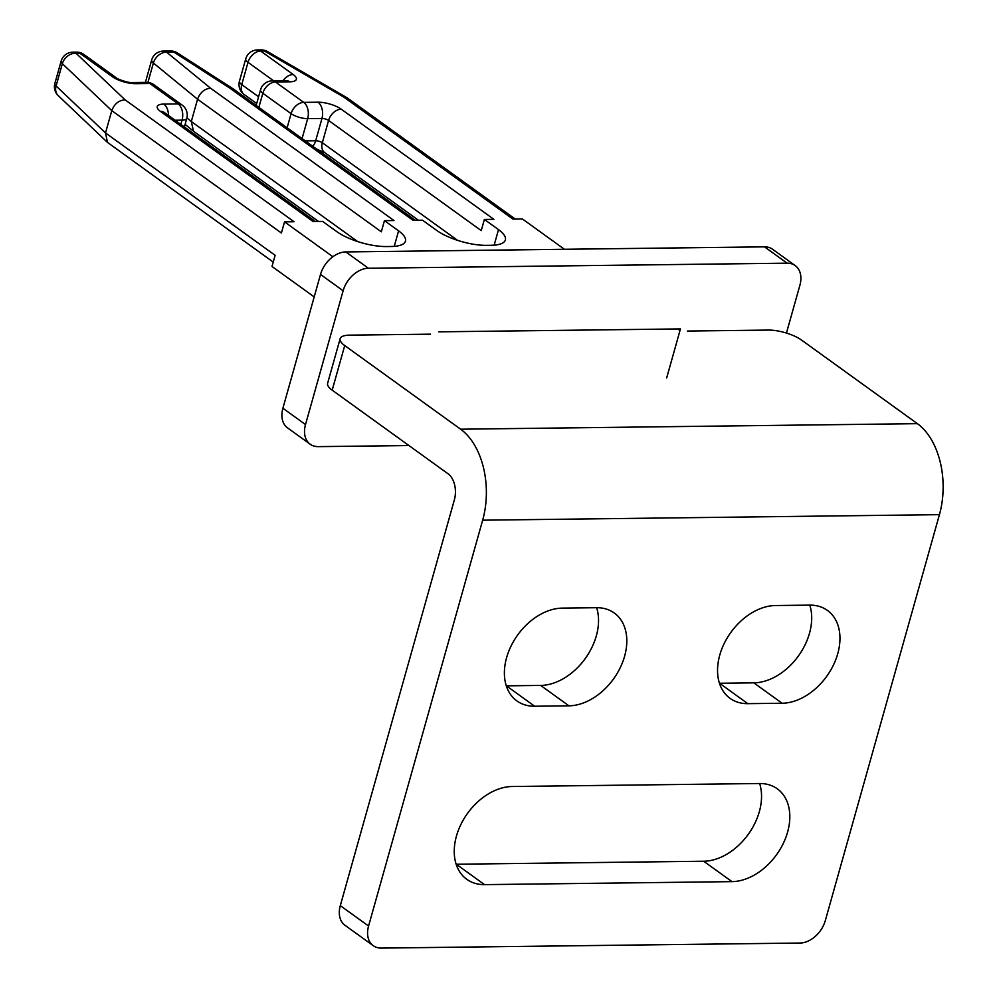 <?xml version="1.0" encoding="UTF-8"?>
<svg xmlns="http://www.w3.org/2000/svg" width="998" height="998" viewBox="0 0 998 998"><rect width="100%" height="100%" fill="white"/><g stroke="black" fill="none" stroke-linecap="round" stroke-linejoin="round"><path stroke-width="1.5" d="M408.931 445.545L318.275 446.63A24.526 17.253 -54.2 0 1 310.191 444.222L287.586 427.905A24.526 17.253 -54.2 0 1 282.896 408.244L320.508 274.45A24.526 17.253 -54.2 0 1 345.807 251.933L764.518 246.855A24.526 17.253 -54.2 0 1 772.589 249.275L795.206 265.593A24.526 17.253 -54.2 0 1 799.897 285.241L786.449 333.058M310.191 444.222A24.526 17.253 -54.2 0 1 305.513 424.562L343.125 290.78A24.526 17.253 -54.2 0 1 368.424 268.25L787.135 263.173A24.526 17.253 -54.2 0 1 795.206 265.593M666.664 377.968L680.449 328.916L438.746 331.835M506.597 657.682A53.942 37.949 -54.2 0 1 562.261 608.119L596.517 607.707A53.942 37.949 -54.2 0 1 614.294 613.009A53.942 37.949 -54.2 0 1 620.12 667.936A53.942 37.949 -54.2 0 1 568.935 705.823L534.679 706.235A53.942 37.949 -54.2 0 1 516.902 700.92A53.942 37.949 -54.2 0 1 506.597 657.682M456.448 836.075A53.942 37.949 -54.2 0 1 512.111 786.511L759.528 783.517A53.942 37.949 -54.2 0 1 777.305 788.819A53.942 37.949 -54.2 0 1 783.131 843.747A53.942 37.949 -54.2 0 1 731.958 881.633L484.529 884.627A53.942 37.949 -54.2 0 1 466.765 879.313A53.942 37.949 -54.2 0 1 456.448 836.075M809.677 605.125A53.942 37.949 -54.2 0 1 827.454 610.439A53.942 37.949 -54.2 0 1 837.759 653.678A53.942 37.949 -54.2 0 1 782.095 703.241L747.839 703.652A53.942 37.949 -54.2 0 1 730.062 698.351A53.942 37.949 -54.2 0 1 724.236 643.423A53.942 37.949 -54.2 0 1 775.421 605.537L809.677 605.125M719.458 683.256A53.942 37.949 125.8 0 0 719.57 683.256L753.827 682.844A53.942 37.949 125.8 0 0 809.49 633.281A53.942 37.949 125.8 0 0 809.79 605.125M340.306 905.635L368.574 926.032A24.526 17.253 125.8 0 0 373.264 945.692L344.984 925.296A24.526 17.253 -54.2 0 1 340.306 905.635L454.377 499.798A19.623 12.363 89.3 0 0 448.09 473.801L332.184 390.168A24.526 8.046 -164.3 0 1 327.606 383.307L340.143 338.709A24.526 8.046 -164.3 0 1 349.612 335.141L430.5 334.168M314.195 296.905L272.005 266.466L275.136 255.313L105.514 132.934L56.075 85.965A12.263 9.83 133.5 0 0 58.233 95.633L107.46 142.39L105.514 132.934L111.788 110.628L62.35 63.672A12.263 4.029 -164.3 0 1 61.14 61.128L54.878 83.42A12.263 12.263 0 0 0 58.233 95.633M687.435 331.049L768.323 330.076A24.526 8.046 -164.3 0 1 801.494 340.044L917.399 423.663A68.662 43.288 89.3 0 1 939.43 514.656L825.346 920.505A24.526 17.253 125.8 0 1 800.047 943.035L381.336 948.1A24.526 17.253 125.8 0 1 373.264 945.692M680.137 330.051A12.263 4.029 -164.3 0 1 676.594 328.966M515.255 219.073L347.254 97.891L343.923 97.168L512.922 219.098L522.441 218.986L564.431 249.275M494.147 245.159L498.513 229.64L484.379 219.448L481.236 230.6L328.579 120.446L322.317 142.751A4.903 1.609 15.7 0 0 315.68 140.755L305.288 140.88M498.513 229.64A36.776 12.076 -164.3 0 1 505.375 239.944A36.776 12.076 -164.3 0 1 491.166 245.283L486.4 245.346A36.776 12.076 -164.3 0 1 436.65 230.388L422.516 220.196L413.01 220.309L229.565 87.949L233.208 88.884L415.33 220.284M318.524 221.456L193.487 131.225L191.304 121.519L186.913 117.926M394.235 246.369L398.589 230.85L384.455 220.658L381.323 231.81L197.567 99.226L191.304 121.519L357.671 241.566M398.589 230.85A36.776 12.076 -164.3 0 1 405.45 241.154A36.776 12.076 -164.3 0 1 391.241 246.494L386.488 246.556A36.776 12.076 -164.3 0 1 336.738 231.598L322.604 221.406L313.085 221.519L160.429 111.377A17.166 5.639 -164.3 0 1 163.859 104.079L178.131 103.904L149.862 83.508L135.591 83.682A17.166 5.639 -164.3 0 1 112.375 76.696L79.865 53.243L76.073 53.293L125.049 99.812C118.737 100.324 114.321 103.929 111.788 110.628L281.399 233.008L284.542 221.868L332.858 256.723M273.227 262.075L107.46 142.39M368.574 926.032L482.658 520.195A68.662 43.288 -90.7 0 0 460.627 429.202L344.722 345.57A24.526 8.046 -164.3 0 1 340.143 338.709M343.923 97.168L264.445 51.01L260.665 51.06L293.175 74.513A17.166 5.639 -164.3 0 1 289.744 81.811L275.473 81.986L303.741 102.382L318.013 102.208A17.166 5.639 -164.3 0 1 341.241 109.181L493.885 219.335L484.379 219.448M229.565 87.949L173.914 52.108L166.616 52.195L210.528 88.186L393.973 220.546L384.455 220.658M125.049 99.812L294.048 221.743L284.542 221.868M210.528 88.186C204.403 88.822 200.087 92.502 197.567 99.226L153.38 63.011A12.263 4.029 -164.3 0 1 151.671 60.03L145.409 82.323A12.263 12.263 0 0 0 145.384 82.41A12.263 4.029 -164.3 0 1 145.409 82.323M506.298 685.838A53.942 37.949 125.8 0 0 506.41 685.838L540.667 685.426A53.942 37.949 125.8 0 0 585.277 658.505A53.942 37.949 125.8 0 0 596.629 607.707M456.148 864.231A53.942 37.949 125.8 0 0 456.261 864.231L703.69 861.237A53.942 37.949 125.8 0 0 748.288 834.316A53.942 37.949 125.8 0 0 759.64 783.517M345.807 251.933L368.424 268.25M787.135 263.173L764.518 246.855M320.508 274.45L343.125 290.78M282.896 408.244L305.513 424.562M258.582 96.769L241.753 84.618A12.263 8.62 125.8 0 0 244.086 94.448L256.686 103.53M312.648 146.195A12.263 7.735 -90.7 0 0 315.68 140.755L321.955 118.463L307.683 118.637L302.07 138.56M316.828 149.213L324.662 152.582A12.263 8.62 -54.2 0 1 322.317 142.751L457.583 240.356M332.184 390.168L344.722 345.57M460.627 429.202L917.399 423.663M273.702 80.863L248.015 62.325L241.753 84.618A12.263 4.029 -164.3 0 1 239.458 81.187A12.263 12.263 0 0 0 244.086 94.448M287.125 127.781L291.092 113.647L262.823 93.251L258.856 107.385M318.013 102.208A12.263 7.735 89.3 0 1 321.955 118.463A4.903 1.609 -164.3 0 1 328.579 120.446A12.263 8.62 125.8 0 1 341.241 109.181M233.208 88.884L177.419 52.944A12.263 7.922 122.8 0 0 173.914 52.108A12.263 7.735 -90.7 0 0 170.633 50.998L163.335 51.085A12.263 7.735 89.3 0 1 166.616 52.195A12.263 9.269 129.3 0 0 153.38 63.011L147.916 82.447M164.283 112.45L164.47 112.587A12.263 8.62 125.8 0 0 160.429 111.377M180.863 124.413L182.06 120.147L175.074 120.234M112.375 76.696A12.263 8.62 -54.2 0 1 116.417 77.906L83.894 54.453A12.263 8.62 125.8 0 0 79.865 53.243A12.263 7.735 -90.7 0 0 76.584 52.133L72.792 52.183A12.263 7.735 89.3 0 1 76.073 53.293A12.263 9.83 133.5 0 0 62.35 63.672L56.075 85.965A12.263 4.029 -164.3 0 1 54.878 83.42M482.658 520.195L939.43 514.656M135.591 83.682A12.263 7.735 -90.7 0 0 132.31 82.572L146.581 82.397A12.263 7.735 -90.7 0 1 149.862 83.508A12.263 8.62 125.8 0 1 153.904 84.718L182.172 105.114A12.263 8.62 -54.2 0 0 178.131 103.904A12.263 7.735 -90.7 0 1 182.06 120.147A12.263 4.029 -164.3 0 0 186.801 118.375A12.263 12.263 0 0 0 182.172 105.114M163.859 104.079A12.263 7.735 89.3 0 1 168.45 115.456M303.741 102.382A12.263 7.735 89.3 0 1 307.683 118.637A12.263 4.029 -164.3 0 1 291.092 113.647A12.263 8.62 -54.2 0 1 303.741 102.382M289.744 81.811A12.263 7.735 -90.7 0 0 286.463 80.701L272.192 80.875A12.263 7.735 89.3 0 1 275.473 81.986A12.263 8.62 125.8 0 0 262.823 93.251A12.263 4.029 -164.3 0 1 260.54 89.82L256.149 105.426M293.175 74.513A12.263 8.62 125.8 0 0 282.958 80.751M347.254 97.891L267.476 51.559A12.263 7.148 120.1 0 0 264.445 51.01A12.263 7.735 -90.7 0 0 261.164 49.9L257.384 49.95A12.263 7.735 89.3 0 1 260.665 51.06A12.263 8.62 125.8 0 0 248.015 62.325A12.263 4.029 -164.3 0 1 245.733 58.882L239.458 81.187M506.41 685.838L534.679 706.235M568.935 705.823L540.667 685.426M731.958 881.633L703.69 861.237M456.261 864.231L484.529 884.627M782.095 703.241L753.827 682.844M719.57 683.256L747.839 703.652M324.662 152.582L418.436 220.246M185.117 124.363L193.487 131.225M164.47 112.587L315.418 221.494M116.417 77.906C114.695 77.869 127.594 83.158 132.31 82.572M184.393 126.958L186.801 118.375M72.792 52.183A12.263 12.263 0 0 0 61.14 61.128M83.894 54.453A12.263 12.263 0 0 0 76.584 52.133M153.904 84.718A12.263 12.263 0 0 0 146.581 82.397M163.335 51.085A12.263 12.263 0 0 0 151.671 60.03M177.419 52.944A12.263 12.263 0 0 0 170.633 50.998M272.192 80.875A12.263 12.263 0 0 0 260.54 89.82M257.384 49.95A12.263 12.263 0 0 0 245.733 58.882M267.476 51.559A12.263 12.263 0 0 0 261.164 49.9"/></g></svg>
